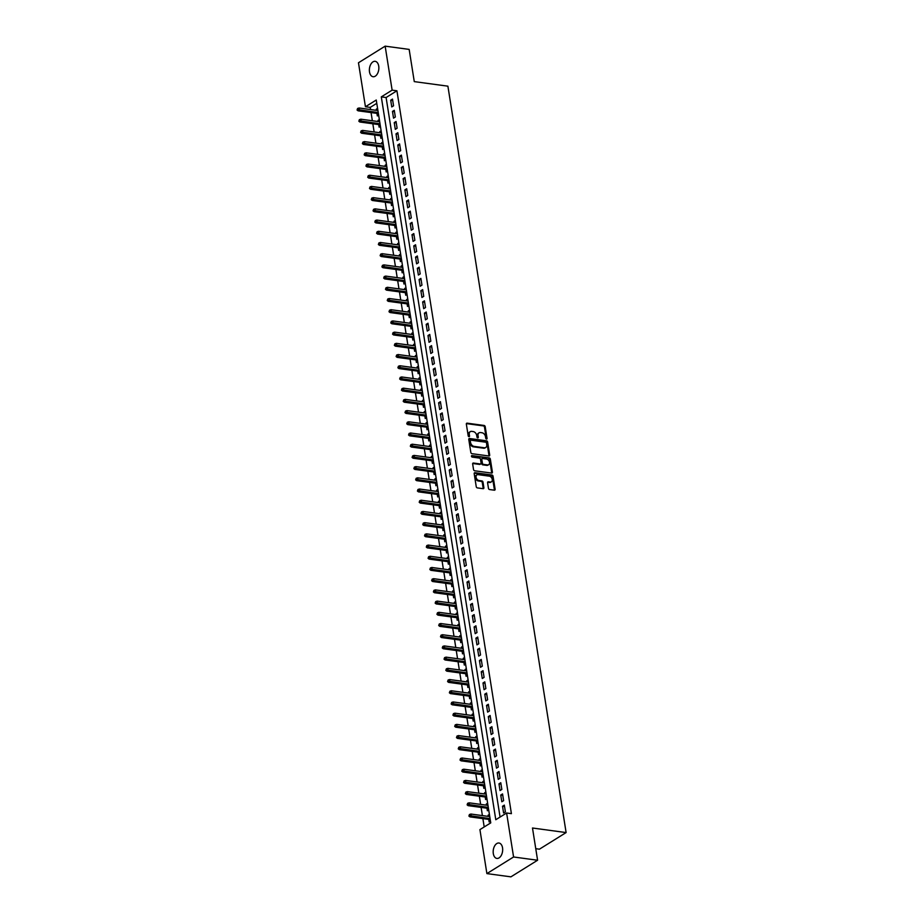 <?xml version="1.0" encoding="UTF-8"?>
<svg xmlns="http://www.w3.org/2000/svg" width="923" height="923" viewBox="0 0 923 923"><rect width="100%" height="100%" fill="white"/><g stroke="black" fill="none" stroke-linecap="round" stroke-linejoin="round"><path stroke-width="1.38" d="M486.513 439.048A0.831 0.6 58.1 0 0 487.056 438.367L485.21 426.68A1.188 0.854 58.1 0 0 484.09 425.457L467.119 423.161A1.188 0.854 58.1 0 0 466.346 424.13L468.192 435.818A0.831 0.6 58.1 0 0 469.519 435.991L469.276 434.479A3.819 2.723 58.1 0 1 470.28 431.652A3.819 2.723 58.1 0 1 471.734 431.376L473.153 431.56A3.819 2.723 58.1 0 1 476.73 435.494L476.96 437.006A0.831 0.6 58.1 0 0 478.287 437.179L478.045 435.668A3.819 2.723 58.1 0 1 479.049 432.841A3.819 2.723 58.1 0 1 480.502 432.552L481.921 432.749A3.819 2.723 58.1 0 1 485.498 436.683L485.74 438.194A0.831 0.6 58.1 0 0 486.513 439.048M486.34 439.002A0.831 0.6 58.1 0 0 486.329 438.817L484.483 427.13A1.188 0.854 58.1 0 0 483.364 425.907L466.392 423.599A1.188 0.854 58.1 0 0 466.38 423.599L467.119 423.161M468.803 436.625A0.831 0.6 58.1 0 0 468.792 436.441L468.561 434.929L469.276 434.479M477.572 437.814A0.831 0.6 58.1 0 0 477.56 437.629L477.329 436.118L478.045 435.668M493.309 853.59A7.776 4.684 97.7 0 1 498.974 843.022A7.776 4.684 97.7 0 1 502.539 847.845A7.776 4.684 97.7 0 1 496.886 858.425A7.776 4.684 97.7 0 1 493.309 853.59M369.5 71.902A7.776 4.684 97.7 0 1 375.165 61.322A7.776 4.684 97.7 0 1 378.73 66.156A7.776 4.684 97.7 0 1 373.077 76.724A7.776 4.684 97.7 0 1 369.5 71.902M488.463 488.325A1.188 0.854 58.1 0 0 489.582 489.548L494.336 490.194A1.188 0.854 58.1 0 0 495.109 489.225L493.055 476.233A1.188 0.854 58.1 0 0 491.936 475.01L474.964 472.714A1.188 0.854 58.1 0 0 474.191 473.684L476.245 486.663A1.188 0.854 58.1 0 0 477.364 487.898L483.121 488.671A1.188 0.854 58.1 0 0 483.883 487.702L483.006 482.141A1.188 0.854 58.1 0 0 481.887 480.918L479.037 480.537A3.184 2.273 58.1 0 1 476.268 478.033A3.184 2.273 58.1 0 1 476.891 474.884A3.184 2.273 58.1 0 1 478.102 474.641L489.282 476.164A3.184 2.273 58.1 0 1 492.051 478.656A3.184 2.273 58.1 0 1 491.428 481.806A3.184 2.273 58.1 0 1 490.217 482.048L488.348 481.794A1.188 0.854 58.1 0 0 487.586 482.764L488.463 488.325M385.156 46.15L409.166 49.404L414.277 81.616L447.897 86.174L566.111 832.569L532.49 828.012L537.59 860.236L513.58 856.982L486.894 873.596L479.925 829.615L490.748 822.878L376.249 100.019L365.439 106.756L358.47 62.764L385.156 46.15L392.125 90.142L381.303 96.869L495.789 819.728L506.612 813.001L513.58 856.982M506.612 813.001L511.411 813.648L396.925 90.789L392.125 90.142M488.925 455.985A1.188 0.854 58.1 0 0 489.686 455.004L487.632 442.025A1.188 0.854 58.1 0 0 486.513 440.802L469.542 438.506A1.188 0.854 58.1 0 0 468.78 439.475L470.834 452.455A1.188 0.854 58.1 0 0 471.953 453.678L488.925 455.985M490.344 459.135L492.397 472.115A1.188 0.854 58.1 0 1 491.636 473.084L474.653 470.788A1.188 0.854 58.1 0 1 473.545 469.565L472.657 464.004A1.188 0.854 58.1 0 1 473.43 463.034L480.318 463.969A1.188 0.854 58.1 0 0 481.079 462.988L480.502 459.308A1.188 0.854 58.1 0 0 479.383 458.085L472.218 457.104A0.831 0.6 58.1 0 1 471.976 455.57L489.225 457.9A1.188 0.854 58.1 0 1 490.344 459.135L489.617 459.585L491.682 472.564L492.397 472.115M488.279 816.394L488.094 815.24L489.571 815.436M488.752 819.416L489.155 821.966L490.471 821.147M486.502 805.179L486.317 804.025L487.794 804.233M486.975 808.202L487.379 810.752L488.694 809.944M484.725 793.976L484.54 792.822L486.017 793.019M485.21 796.999L485.613 799.549L486.917 798.73M482.948 782.773L482.764 781.619L484.24 781.816M483.433 785.796L483.837 788.346L485.14 787.527M481.171 771.559L480.998 770.405L482.464 770.613M481.656 774.582L482.06 777.131L483.375 776.312M479.406 760.356L479.222 759.202L480.687 759.398M479.879 763.379L480.283 765.928L481.598 765.109M477.629 749.153L477.445 747.999L478.922 748.195M478.102 752.176L478.506 754.714L479.822 753.906M475.853 737.939L475.668 736.785L477.145 736.992M476.326 740.961L476.73 743.511L478.045 742.692M474.076 726.736L473.891 725.582L475.368 725.778M474.56 729.758L474.964 732.308L476.268 731.489M472.299 715.521L472.115 714.379L473.591 714.575M472.784 718.544L473.187 721.094L474.491 720.286M470.522 704.318L470.349 703.164L471.815 703.361M471.007 707.341L471.411 709.891L472.714 709.072M468.746 693.115L468.572 691.962L470.038 692.158M469.23 696.138L469.634 698.688L470.949 697.869M466.98 681.901L466.796 680.747L468.261 680.955M467.453 684.924L467.857 687.473L469.172 686.666M465.204 670.698L465.019 669.544L466.496 669.74M465.677 673.721L466.08 676.271L467.396 675.451M463.427 659.495L463.242 658.341L464.719 658.537M463.9 662.518L464.304 665.068L465.619 664.248M461.65 648.281L461.465 647.127L462.942 647.335M462.135 651.303L462.538 653.853L463.842 653.034M459.873 637.078L459.689 635.924L461.165 636.12M460.358 640.101L460.762 642.65L462.065 641.831M458.096 625.875L457.923 624.721L459.389 624.917M458.581 628.898L458.985 631.436L460.3 630.628M456.331 614.66L456.147 613.507L457.612 613.714M456.804 617.683L457.208 620.233L458.523 619.414M454.554 603.457L454.37 602.304L455.835 602.5M455.027 606.48L455.431 609.03L456.747 608.211M452.778 592.243L452.593 591.101L454.07 591.297M453.251 595.266L453.654 597.816L454.97 597.008M451.001 581.04L450.816 579.886L452.293 580.082M451.474 584.063L451.878 586.613L453.193 585.793M449.224 569.837L449.04 568.683L450.516 568.88M449.709 572.86L450.112 575.41L451.416 574.591M447.447 558.623L447.263 557.469L448.74 557.677M447.932 561.646L448.336 564.195L449.639 563.388M445.671 547.42L445.497 546.266L446.963 546.462M446.155 550.443L446.559 552.992L447.874 552.173M443.905 536.217L443.721 535.063L445.186 535.259M444.378 539.24L444.782 541.789L446.097 540.97M442.129 525.002L441.944 523.849L443.421 524.056M442.602 528.025L443.005 530.575L444.321 529.756M440.352 513.799L440.167 512.646L441.644 512.842M440.825 516.822L441.229 519.372L442.544 518.553M438.575 502.597L438.39 501.443L439.867 501.639M439.06 505.619L439.463 508.158L440.767 507.35M436.798 491.382L436.614 490.228L438.09 490.436M437.283 494.405L437.687 496.955L438.99 496.136M435.021 480.179L434.848 479.025L436.314 479.222M435.506 483.202L435.91 485.752L437.214 484.933M433.256 468.965L433.072 467.823L434.537 468.019M433.729 471.988L434.133 474.537L435.448 473.73M431.479 457.762L431.295 456.608L432.76 456.804M431.952 460.785L432.356 463.334L433.672 462.515M429.703 446.559L429.518 445.405L430.995 445.601M430.176 449.582L430.579 452.132L431.895 451.312M427.926 435.344L427.741 434.191L429.218 434.398M428.399 438.367L428.803 440.917L430.118 440.109M426.149 424.142L425.964 422.988L427.441 423.184M426.634 427.164L427.037 429.714L428.341 428.895M424.372 412.939L424.188 411.785L425.665 411.981M424.857 415.961L425.261 418.511L426.564 417.692M422.596 401.724L422.422 400.57L423.888 400.778M423.08 404.747L423.484 407.297L424.799 406.478M420.83 390.521L420.646 389.368L422.111 389.564M421.303 393.544L421.707 396.094L423.022 395.275M419.054 379.318L418.869 378.165L420.334 378.361M419.527 382.341L419.93 384.879L421.246 384.072M417.277 368.104L417.092 366.95L418.569 367.158M417.75 371.127L418.154 373.677L419.469 372.857M415.5 356.901L415.315 355.747L416.792 355.943M415.985 359.924L416.388 362.474L417.692 361.654M413.723 345.687L413.539 344.544L415.015 344.741M414.208 348.709L414.612 351.259L415.915 350.452M411.946 334.484L411.762 333.33L413.239 333.526M412.431 337.506L412.835 340.056L414.139 339.237M410.17 323.281L409.997 322.127L411.462 322.323M410.654 326.304L411.058 328.853L412.373 328.034M408.404 312.066L408.22 310.913L409.685 311.12M408.877 315.089L409.281 317.639L410.597 316.831M406.628 300.863L406.443 299.71L407.92 299.906M407.101 303.886L407.505 306.436L408.82 305.617M404.851 289.66L404.666 288.507L406.143 288.703M405.324 292.683L405.728 295.233L407.043 294.414M403.074 278.446L402.889 277.292L404.366 277.5M403.559 281.469L403.962 284.019L405.266 283.199M401.297 267.243L401.113 266.089L402.59 266.286M401.782 270.266L402.186 272.816L403.489 271.997M399.521 256.04L399.347 254.886L400.813 255.083M400.005 259.063L400.409 261.601L401.724 260.794M397.755 244.826L397.571 243.672L399.036 243.88M398.228 247.849L398.632 250.398L399.947 249.579M395.979 233.623L395.794 232.469L397.259 232.665M396.452 236.646L396.855 239.195L398.171 238.376M394.202 222.408L394.017 221.266L395.494 221.462M394.675 225.431L395.079 227.981L396.394 227.173M392.425 211.205L392.24 210.052L393.717 210.248M392.898 214.228L393.302 216.778L394.617 215.959M390.648 200.003L390.464 198.849L391.94 199.045M391.133 203.025L391.537 205.575L392.84 204.756M388.871 188.788L388.687 187.634L390.164 187.842M389.356 191.811L389.76 194.361L391.064 193.553M387.095 177.585L386.922 176.431L388.387 176.628M387.579 180.608L387.983 183.158L389.298 182.339M385.329 166.382L385.145 165.229L386.61 165.425M385.802 169.405L386.206 171.955L387.522 171.136M383.553 155.168L383.368 154.014L384.845 154.222M384.026 158.191L384.43 160.74L385.745 159.921M381.776 143.965L381.591 142.811L383.068 143.007M382.249 146.988L382.653 149.538L383.968 148.718M379.999 132.762L379.815 131.608L381.291 131.804M380.484 135.785L380.887 138.323L382.191 137.515M378.222 121.548L378.038 120.394L379.515 120.601M378.707 124.57L379.111 127.12L380.414 126.301M393.556 105.81L392.494 99.084L390.694 100.215L391.756 106.93L393.556 105.81M395.332 117.013L394.271 110.299L392.471 111.418L393.533 118.144L395.332 117.013M397.109 128.228L396.048 121.501L394.236 122.621L395.309 129.347L397.109 128.228M398.886 139.431L397.825 132.704L396.013 133.835L397.086 140.55L398.886 139.431M400.663 150.645L399.59 143.919L397.79 145.038L398.851 151.764L400.663 150.645M402.44 161.848L401.367 155.122L399.567 156.241L400.628 162.967L402.44 161.848M404.205 173.051L403.143 166.325L401.343 167.455L402.405 174.182L404.205 173.051M405.982 184.265L404.92 177.539L403.12 178.658L404.182 185.385L405.982 184.265M407.758 195.468L406.697 188.742L404.897 189.861L405.958 196.587L407.758 195.468M409.535 206.671L408.474 199.956L406.662 201.076L407.735 207.802L409.535 206.671M411.312 217.886L410.25 211.159L408.439 212.278L409.512 219.005L411.312 217.886M413.089 229.089L412.016 222.362L410.216 223.493L411.277 230.208L413.089 229.089M414.865 240.292L413.792 233.577L411.993 234.696L413.054 241.422L414.865 240.292M416.631 251.506L415.569 244.78L413.769 245.899L414.831 252.625L416.631 251.506M418.407 262.709L417.346 255.983L415.546 257.113L416.608 263.828L418.407 262.709M420.184 273.923L419.123 267.197L417.323 268.316L418.384 275.042L420.184 273.923M421.961 285.126L420.9 278.4L419.088 279.519L420.161 286.245L421.961 285.126M423.738 296.329L422.665 289.603L420.865 290.733L421.938 297.46L423.738 296.329M425.515 307.544L424.442 300.817L422.642 301.936L423.703 308.663L425.515 307.544M427.291 318.747L426.218 312.02L424.418 313.139L425.48 319.866L427.291 318.747M429.057 329.949L427.995 323.235L426.195 324.354L427.257 331.08L429.057 329.949M430.833 341.164L429.772 334.438L427.972 335.557L429.033 342.283L430.833 341.164M432.61 352.367L431.549 345.64L429.737 346.771L430.81 353.486L432.61 352.367M434.387 363.57L433.325 356.855L431.514 357.974L432.587 364.7L434.387 363.57M436.164 374.784L435.091 368.058L433.291 369.177L434.352 375.903L436.164 374.784M437.94 385.987L436.867 379.261L435.068 380.391L436.129 387.106L437.94 385.987M439.706 397.202L438.644 390.475L436.844 391.594L437.906 398.321L439.706 397.202M441.482 408.404L440.421 401.678L438.621 402.797L439.683 409.524L441.482 408.404M443.259 419.607L442.198 412.881L440.398 414.012L441.459 420.738L443.259 419.607M445.036 430.822L443.975 424.095L442.163 425.215L443.236 431.941L445.036 430.822M446.813 442.025L445.751 435.298L443.94 436.417L445.013 443.144L446.813 442.025M448.59 453.228L447.517 446.513L445.717 447.632L446.778 454.358L448.59 453.228M450.366 464.442L449.293 457.716L447.493 458.835L448.555 465.561L450.366 464.442M452.132 475.645L451.07 468.919L449.27 470.049L450.332 476.764L452.132 475.645M453.908 486.848L452.847 480.133L451.047 481.252L452.108 487.979L453.908 486.848M455.685 498.062L454.624 491.336L452.812 492.455L453.885 499.181L455.685 498.062M457.462 509.265L456.4 502.539L454.589 503.67L455.662 510.384L457.462 509.265M459.239 520.48L458.166 513.753L456.366 514.872L457.439 521.599L459.239 520.48M461.015 531.683L459.942 524.956L458.143 526.075L459.204 532.802L461.015 531.683M462.781 542.886L461.719 536.159L459.919 537.29L460.981 544.016L462.781 542.886M464.557 554.1L463.496 547.374L461.696 548.493L462.758 555.219L464.557 554.1M466.334 565.303L465.273 558.577L463.473 559.696L464.534 566.422L466.334 565.303M468.111 576.506L467.05 569.791L465.238 570.91L466.311 577.636L468.111 576.506M469.888 587.72L468.826 580.994L467.015 582.113L468.088 588.839L469.888 587.72M471.665 598.923L470.592 592.197L468.792 593.327L469.853 600.042L471.665 598.923M473.441 610.126L472.368 603.411L470.568 604.53L471.63 611.257L473.441 610.126M475.207 621.341L474.145 614.614L472.345 615.733L473.407 622.46L475.207 621.341M476.983 632.543L475.922 625.817L474.122 626.948L475.183 633.663L476.983 632.543M478.76 643.758L477.699 637.032L475.899 638.151L476.96 644.877L478.76 643.758M480.537 654.961L479.475 648.234L477.664 649.354L478.737 656.08L480.537 654.961M482.314 666.164L481.252 659.437L479.441 660.568L480.514 667.294L482.314 666.164M484.09 677.378L483.017 670.652L481.218 671.771L482.279 678.497L484.09 677.378M485.867 688.581L484.794 681.855L482.994 682.974L484.056 689.7L485.867 688.581M487.632 699.784L486.571 693.069L484.771 694.188L485.833 700.915L487.632 699.784M489.409 710.998L488.348 704.272L486.548 705.391L487.609 712.118L489.409 710.998M491.186 722.201L490.125 715.475L488.313 716.606L489.386 723.32L491.186 722.201M492.963 733.404L491.901 726.689L490.09 727.809L491.163 734.535L492.963 733.404M494.74 744.619L493.667 737.892L491.867 739.011L492.928 745.738L494.74 744.619M496.516 755.822L495.443 749.095L493.643 750.226L494.705 756.941L496.516 755.822M498.282 767.036L497.22 760.31L495.42 761.429L496.482 768.155L498.282 767.036M500.058 778.239L498.997 771.513L497.197 772.632L498.258 779.358L500.058 778.239M501.835 789.442L500.774 782.716L498.974 783.846L500.035 790.573L501.835 789.442M503.612 800.656L502.55 793.93L500.739 795.049L501.812 801.775L503.612 800.656M396.925 90.789L386.102 97.526L500.07 817.063M502.516 806.252L503.589 812.978L505.389 811.859L504.327 805.133L502.516 806.252L504.546 806.529M376.78 103.33L370.238 107.403L370.584 109.549M371.058 112.571L372.35 120.751M372.834 123.774L374.127 131.966M374.611 134.989L375.903 143.169M376.388 146.192L377.68 154.372M378.153 157.395L379.457 165.586M379.93 168.609L381.234 176.789M381.707 179.812L382.999 187.992M383.483 191.015L384.776 199.206M385.26 202.229L386.552 210.409M387.037 213.432L388.329 221.624M388.814 224.647L390.106 232.827M390.579 235.85L391.883 244.03M392.356 247.052L393.659 255.244M394.133 258.267L395.425 266.447M395.909 269.47L397.202 277.65M397.686 280.673L398.978 288.864M399.463 291.887L400.755 300.067M401.228 303.09L402.532 311.27M403.005 314.293L404.309 322.485M404.782 325.507L406.074 333.688M406.558 336.71L407.851 344.902M408.335 347.925L409.627 356.105M410.112 359.128L411.404 367.308M411.889 370.331L413.181 378.522M413.654 381.545L414.958 389.725M415.431 392.748L416.735 400.928M417.208 403.951L418.5 412.143M418.984 415.165L420.277 423.345M420.761 426.368L422.053 434.548M422.538 437.571L423.83 445.763M424.303 448.786L425.607 456.966M426.08 459.989L427.384 468.18M427.857 471.203L429.16 479.383M429.633 482.406L430.926 490.586M431.41 493.609L432.702 501.8M433.187 504.823L434.479 513.003M434.964 516.026L436.256 524.206M436.729 527.229L438.033 535.421M438.506 538.444L439.81 546.624M440.283 549.646L441.575 557.827M442.059 560.849L443.352 569.041M443.836 572.064L445.128 580.244M445.613 583.267L446.905 591.458M447.39 594.481L448.682 602.661M449.155 605.684L450.459 613.864M450.932 616.887L452.235 625.079M452.708 628.101L454.001 636.282M454.485 639.304L455.777 647.485M456.262 650.507L457.554 658.699M458.039 661.722L459.331 669.902M459.804 672.925L461.108 681.105M461.581 684.128L462.885 692.319M463.358 695.342L464.661 703.522M465.134 706.545L466.427 714.737M466.911 717.759L468.203 725.94M468.688 728.962L469.98 737.142M470.465 740.165L471.757 748.357M472.23 751.38L473.534 759.56M474.007 762.583L475.31 770.763M475.783 773.786L477.076 781.977M477.56 785L478.852 793.18M479.337 796.203L480.629 804.383M481.114 807.406L482.406 815.597M482.879 818.62L484.206 826.95M377.576 108.372L376.272 109.191L376.446 110.345M376.93 113.367L377.334 115.917L378.638 115.098M378.038 120.394L379.353 119.586M379.815 131.608L381.13 130.789M381.591 142.811L382.907 141.992M383.368 154.014L384.683 153.206M385.145 165.229L386.449 164.409M386.922 176.431L388.225 175.612M388.687 187.634L390.002 186.827M390.464 198.849L391.779 198.03M392.24 210.052L393.556 209.233M394.017 221.266L395.332 220.447M395.794 232.469L397.109 231.65M397.571 243.672L398.874 242.864M399.347 254.886L400.651 254.067M401.113 266.089L402.428 265.27M402.889 277.292L404.205 276.485M404.666 288.507L405.982 287.688M406.443 299.71L407.758 298.89M408.22 310.913L409.524 310.105M409.997 322.127L411.3 321.308M411.762 333.33L413.077 332.511M413.539 344.544L414.854 343.725M415.315 355.747L416.631 354.928M417.092 366.95L418.407 366.143M418.869 378.165L420.184 377.345M420.646 389.368L421.949 388.548M422.422 400.57L423.726 399.763M424.188 411.785L425.503 410.966M425.964 422.988L427.28 422.169M427.741 434.191L429.057 433.383M429.518 445.405L430.833 444.586M431.295 456.608L432.599 455.789M433.072 467.823L434.375 467.003M434.848 479.025L436.152 478.206M436.614 490.228L437.929 489.421M438.39 501.443L439.706 500.624M440.167 512.646L441.482 511.827M441.944 523.849L443.259 523.041M443.721 535.063L445.024 534.244M445.497 546.266L446.801 545.447M447.263 557.469L448.578 556.661M449.04 568.683L450.355 567.864M450.816 579.886L452.132 579.067M452.593 591.101L453.908 590.282M454.37 602.304L455.685 601.484M456.147 613.507L457.45 612.699M457.923 624.721L459.227 623.902M459.689 635.924L461.004 635.105M461.465 647.127L462.781 646.319M463.242 658.341L464.557 657.522M465.019 669.544L466.334 668.725M466.796 680.747L468.099 679.939M468.572 691.962L469.876 691.142M470.349 703.164L471.653 702.345M472.115 714.379L473.43 713.56M473.891 725.582L475.207 724.763M475.668 736.785L476.983 735.977M477.445 747.999L478.76 747.18M479.222 759.202L480.525 758.383M480.998 770.405L482.302 769.597M482.764 781.619L484.079 780.8M484.54 792.822L485.856 792.003M486.317 804.025L487.632 803.218M488.094 815.24L489.409 814.421M535.767 848.687L539.424 849.183L566.111 832.569M537.59 860.236L510.904 876.85L486.894 873.596M370.238 107.403L365.439 106.756M386.102 97.526L381.303 96.869M376.272 109.191L377.738 109.387M390.694 100.215L392.713 100.48M392.471 111.418L394.49 111.695M394.236 122.621L396.267 122.897M396.013 133.835L398.044 134.1M397.79 145.038L399.821 145.315M399.567 156.241L401.586 156.518M401.343 167.455L403.363 167.721M403.12 178.658L405.139 178.935M404.897 189.861L406.916 190.138M406.662 201.076L408.693 201.352M408.439 212.278L410.47 212.555M410.216 223.493L412.246 223.758M411.993 234.696L414.012 234.973M413.769 245.899L415.788 246.176M415.546 257.113L417.565 257.379M417.323 268.316L419.342 268.593M419.088 279.519L421.119 279.796M420.865 290.733L422.896 290.999M422.642 301.936L424.672 302.213M424.418 313.139L426.438 313.416M426.195 324.354L428.214 324.631M427.972 335.557L429.991 335.834M429.737 346.771L431.768 347.036M431.514 357.974L433.545 358.251M433.291 369.177L435.321 369.454M435.068 380.391L437.087 380.657M436.844 391.594L438.863 391.871M438.621 402.797L440.64 403.074M440.398 414.012L442.417 414.277M442.163 425.215L444.194 425.491M443.94 436.417L445.971 436.694M445.717 447.632L447.747 447.909M447.493 458.835L449.513 459.112M449.27 470.049L451.289 470.315M451.047 481.252L453.066 481.529M452.812 492.455L454.843 492.732M454.589 503.67L456.62 503.935M456.366 514.872L458.396 515.149M458.143 526.075L460.162 526.352M459.919 537.29L461.938 537.555M461.696 548.493L463.715 548.77M463.473 559.696L465.492 559.973M465.238 570.91L467.269 571.187M467.015 582.113L469.046 582.39M468.792 593.327L470.822 593.593M470.568 604.53L472.588 604.807M472.345 615.733L474.364 616.01M474.122 626.948L476.141 627.213M475.899 638.151L477.918 638.428M477.664 649.354L479.695 649.63M479.441 660.568L481.471 660.833M481.218 671.771L483.248 672.048M482.994 682.974L485.013 683.251M484.771 694.188L486.79 694.465M486.548 705.391L488.567 705.668M488.313 716.606L490.344 716.871M490.09 727.809L492.121 728.085M491.867 739.011L493.897 739.288M493.643 750.226L495.663 750.491M495.42 761.429L497.439 761.706M497.197 772.632L499.216 772.909M498.974 783.846L500.993 784.112M500.739 795.049L502.77 795.326M479.049 432.841L478.322 433.291A3.819 2.723 58.1 0 0 477.329 436.118M470.28 431.652L469.553 432.102A3.819 2.723 58.1 0 0 468.561 434.929M488.936 455.985A1.188 0.854 58.1 0 0 488.971 455.454L486.917 442.475A1.188 0.854 58.1 0 0 485.798 441.252L468.826 438.956A1.188 0.854 58.1 0 0 468.815 438.944L469.542 438.506M486.502 443.063A0.831 0.6 58.1 0 0 485.729 442.198L470.822 440.179A0.831 0.6 58.1 0 0 470.292 440.859L470.545 442.463A3.819 2.723 58.1 0 0 474.11 446.386L484.298 447.77A3.819 2.723 58.1 0 0 485.752 447.482A3.819 2.723 58.1 0 0 486.756 444.655L486.502 443.063M470.107 440.629A0.831 0.6 58.1 0 0 469.565 441.309L470.292 440.859M485.752 447.482L485.036 447.932A3.819 2.723 58.1 0 1 483.583 448.209L473.395 446.836A3.819 2.723 58.1 0 1 469.819 442.902L469.565 441.309M473.43 463.034L472.703 463.484L479.591 464.419A1.188 0.854 58.1 0 0 480.052 464.327L480.768 463.877M471.422 456.043L489.225 457.9M487.459 464.927A3.184 2.273 58.1 0 0 488.671 464.696A3.184 2.273 58.1 0 0 489.305 461.546A3.184 2.273 58.1 0 0 486.525 459.043L482.591 458.512A1.188 0.854 58.1 0 0 481.818 459.481L482.406 463.173A1.188 0.854 58.1 0 0 483.514 464.396L487.459 464.927L486.733 465.377A3.184 2.273 58.1 0 0 487.955 465.146L488.671 464.696M482.129 458.604L481.414 459.054A1.188 0.854 58.1 0 0 481.102 459.931L481.818 459.481M486.733 465.377L482.798 464.846A1.188 0.854 58.1 0 1 481.679 463.623L481.102 459.931M489.617 459.585A1.188 0.854 58.1 0 0 488.509 458.35M491.428 481.806L490.713 482.256A3.184 2.273 58.1 0 1 489.49 482.498L487.632 482.244A1.188 0.854 58.1 0 0 487.621 482.244L488.348 481.794M476.891 474.884L476.164 475.333A3.184 2.273 58.1 0 0 475.541 478.483A3.184 2.273 58.1 0 0 478.322 480.975L479.037 480.537M483.133 488.671A1.188 0.854 58.1 0 0 483.167 488.152L482.291 482.591A1.188 0.854 58.1 0 0 481.171 481.368L478.322 480.975M494.347 490.194A1.188 0.854 58.1 0 0 494.393 489.663L492.328 476.683A1.188 0.854 58.1 0 0 491.209 475.46L474.237 473.164A1.188 0.854 58.1 0 0 474.226 473.164L474.964 472.714M357.605 108.453L357.063 110.022L357.605 108.453L359.07 107.991L359.393 110.01L358.089 110.818L378.395 113.564M357.789 109.572L378.245 112.56M359.07 107.991L377.922 110.541M358.089 110.818L357.063 110.022M359.382 119.655L358.839 121.225L359.382 119.655L360.847 119.194L361.17 121.213L359.866 122.021L380.172 124.767M359.555 120.775L380.011 123.763M360.847 119.194L379.699 121.744M359.866 122.021L358.839 121.225M361.158 130.858L360.616 132.427L361.158 130.858L362.624 130.408L362.947 132.427L361.643 133.235L381.949 135.981M361.331 131.989L381.787 134.977M362.624 130.408L381.476 132.958M361.643 133.235L360.616 132.427M362.935 142.073L362.393 143.642L362.935 142.073L364.4 141.611L364.723 143.63L363.42 144.438L383.726 147.184M363.108 143.192L383.564 146.18M364.4 141.611L383.241 144.161M363.42 144.438L362.393 143.642M364.712 153.276L364.158 154.845L364.712 153.276L366.177 152.814L366.489 154.833L365.196 155.641L385.502 158.398M364.885 154.395L385.341 157.383M366.177 152.814L385.018 155.376M365.196 155.641L364.158 154.845M366.477 164.49L365.935 166.059L366.477 164.49L367.954 164.029L368.265 166.048L366.973 166.855L387.279 169.601M366.662 165.609L387.118 168.597M367.954 164.029L386.795 166.578M366.973 166.855L365.935 166.059M368.254 175.693L367.712 177.262L368.254 175.693L369.719 175.232L370.042 177.251L368.75 178.058L389.056 180.804M368.439 176.812L388.895 179.8M369.719 175.232L388.571 177.781M368.75 178.058L367.712 177.262M370.031 186.896L369.488 188.465L370.031 186.896L371.496 186.434L371.819 188.454L370.515 189.261L390.821 192.019M370.215 188.015L390.671 191.003M371.496 186.434L390.348 188.996M370.515 189.261L369.488 188.465M371.807 198.11L371.265 199.68L371.807 198.11L373.273 197.649L373.596 199.668L372.292 200.476L392.598 203.222M371.981 199.23L392.437 202.218M373.273 197.649L392.125 200.199M372.292 200.476L371.265 199.68M373.584 209.313L373.042 210.882L373.584 209.313L375.05 208.852L375.373 210.871L374.069 211.679L394.375 214.424M373.757 210.432L394.213 213.421M375.05 208.852L393.902 211.402M374.069 211.679L373.042 210.882M375.361 220.516L374.819 222.085L375.361 220.516L376.826 220.066L377.138 222.074L375.846 222.881L396.152 225.639M375.534 221.635L395.99 224.635M376.826 220.066L395.667 222.616M375.846 222.881L374.819 222.085M377.138 231.731L376.584 233.3L377.138 231.731L378.603 231.269L378.915 233.288L377.622 234.096L397.928 236.842M377.311 232.85L397.767 235.838M378.603 231.269L397.444 233.819M377.622 234.096L376.584 233.3M378.903 242.934L378.361 244.503L378.903 242.934L380.368 242.472L380.691 244.491L379.399 245.299L399.705 248.045M379.088 244.053L399.544 247.041M380.368 242.472L399.221 245.022M379.399 245.299L378.361 244.503M380.68 254.137L380.138 255.706L380.68 254.137L382.145 253.687L382.468 255.706L381.176 256.513L401.47 259.259M380.864 255.267L401.32 258.255M382.145 253.687L400.997 256.236M381.176 256.513L380.138 255.706M382.457 265.351L381.914 266.92L382.457 265.351L383.922 264.889L384.245 266.909L382.941 267.716L403.247 270.462M382.63 266.47L403.097 269.458M383.922 264.889L402.774 267.439M382.941 267.716L381.914 266.92M384.233 276.554L383.691 278.123L384.233 276.554L385.699 276.092L386.022 278.111L384.718 278.919L405.024 281.677M384.406 277.673L404.862 280.661M385.699 276.092L404.551 278.654M384.718 278.919L383.691 278.123M386.01 287.768L385.468 289.337L386.01 287.768L387.475 287.307L387.798 289.326L386.495 290.134L406.801 292.879M386.183 288.887L406.639 291.876M387.475 287.307L406.328 289.857M386.495 290.134L385.468 289.337M387.787 298.971L387.245 300.54L387.787 298.971L389.252 298.51L389.564 300.529L388.271 301.336L408.577 304.082M387.96 300.09L408.416 303.079M389.252 298.51L408.093 301.06M388.271 301.336L387.245 300.54M389.552 310.174L389.01 311.743L389.552 310.174L391.029 309.713L391.34 311.732L390.048 312.539L410.354 315.297M389.737 311.293L410.193 314.281M391.029 309.713L409.87 312.274M390.048 312.539L389.01 311.743M391.329 321.389L390.787 322.958L391.329 321.389L392.794 320.927L393.117 322.946L391.825 323.754L412.131 326.5M391.514 322.508L411.97 325.496M392.794 320.927L411.646 323.477M391.825 323.754L390.787 322.958M393.106 332.592L392.563 334.161L393.106 332.592L394.571 332.13L394.894 334.149L393.59 334.957L413.896 337.703M393.29 333.711L413.746 336.699M394.571 332.13L413.423 334.68M393.59 334.957L392.563 334.161M394.882 343.794L394.34 345.364L394.882 343.794L396.348 343.344L396.671 345.352L395.367 346.16L415.673 348.917M395.056 344.914L415.512 347.913M396.348 343.344L415.2 345.894M395.367 346.16L394.34 345.364M396.659 355.009L396.117 356.578L396.659 355.009L398.125 354.547L398.448 356.566L397.144 357.374L417.45 360.12M396.832 356.128L417.288 359.116M398.125 354.547L416.977 357.097M397.144 357.374L396.117 356.578M398.436 366.212L397.894 367.781L398.436 366.212L399.901 365.75L400.224 367.769L398.921 368.577L419.227 371.323M398.609 367.331L419.065 370.319M399.901 365.75L418.742 368.3M398.921 368.577L397.894 367.781M400.213 377.415L399.659 378.984L400.213 377.415L401.678 376.965L401.99 378.984L400.697 379.791L421.003 382.537M400.386 378.545L420.842 381.534M401.678 376.965L420.519 379.515M400.697 379.791L399.659 378.984M401.978 388.629L401.436 390.198L401.978 388.629L403.455 388.168L403.766 390.187L402.474 390.994L422.78 393.74M402.163 389.748L422.619 392.736M403.455 388.168L422.296 390.717M402.474 390.994L401.436 390.198M403.755 399.832L403.213 401.401L403.755 399.832L405.22 399.371L405.543 401.39L404.251 402.197L424.557 404.955M403.939 400.951L424.395 403.939M405.22 399.371L424.072 401.932M404.251 402.197L403.213 401.401M405.532 411.047L404.989 412.616L405.532 411.047L406.997 410.585L407.32 412.604L406.016 413.412L426.322 416.158M405.716 412.166L426.172 415.154M406.997 410.585L425.849 413.135M406.016 413.412L404.989 412.616M407.308 422.249L406.766 423.819L407.308 422.249L408.774 421.788L409.097 423.807L407.793 424.615L428.099 427.361M407.481 423.369L427.937 426.357M408.774 421.788L427.626 424.338M407.793 424.615L406.766 423.819M409.085 433.452L408.543 435.021L409.085 433.452L410.55 432.991L410.873 435.01L409.57 435.818L429.876 438.575M409.258 434.571L429.714 437.56M410.55 432.991L429.403 435.552M409.57 435.818L408.543 435.021M410.862 444.667L410.32 446.236L410.862 444.667L412.327 444.205L412.639 446.224L411.346 447.032L431.652 449.778M411.035 445.786L431.491 448.774M412.327 444.205L431.168 446.755M411.346 447.032L410.32 446.236M412.639 455.87L412.085 457.439L412.639 455.87L414.104 455.408L414.415 457.427L413.123 458.235L433.429 460.981M412.812 456.989L433.268 459.977M414.104 455.408L432.945 457.958M413.123 458.235L412.085 457.439M414.404 467.073L413.862 468.642L414.404 467.073L415.869 466.623L416.192 468.63L414.9 469.438L435.206 472.195M414.589 468.192L435.045 471.192M415.869 466.623L434.721 469.172M414.9 469.438L413.862 468.642M416.181 478.287L415.638 479.856L416.181 478.287L417.646 477.826L417.969 479.845L416.665 480.652L436.971 483.398M416.365 479.406L436.821 482.394M417.646 477.826L436.498 480.375M416.665 480.652L415.638 479.856M417.957 489.49L417.415 491.059L417.957 489.49L419.423 489.028L419.746 491.048L418.442 491.855L438.748 494.601M418.131 490.609L438.587 493.597M419.423 489.028L438.275 491.578M418.442 491.855L417.415 491.059M419.734 500.693L419.192 502.262L419.734 500.693L421.2 500.243L421.523 502.262L420.219 503.07L440.525 505.816M419.907 501.824L440.363 504.812M421.2 500.243L440.052 502.793M420.219 503.07L419.192 502.262M421.511 511.907L420.969 513.476L421.511 511.907L422.976 511.446L423.299 513.465L421.996 514.273L442.302 517.018M421.684 513.026L442.14 516.015M422.976 511.446L441.817 513.996M421.996 514.273L420.969 513.476M423.288 523.11L422.734 524.679L423.288 523.11L424.753 522.649L425.065 524.668L423.772 525.475L444.078 528.233M423.461 524.229L443.917 527.218M424.753 522.649L443.594 525.21M423.772 525.475L422.734 524.679M425.053 534.325L424.511 535.894L425.053 534.325L426.53 533.863L426.841 535.882L425.549 536.69L445.855 539.436M425.238 535.444L445.694 538.432M426.53 533.863L445.371 536.413M425.549 536.69L424.511 535.894M426.83 545.528L426.288 547.097L426.83 545.528L428.295 545.066L428.618 547.085L427.326 547.893L447.632 550.639M427.014 546.647L447.47 549.635M428.295 545.066L447.147 547.616M427.326 547.893L426.288 547.097M428.607 556.731L428.064 558.3L428.607 556.731L430.072 556.269L430.395 558.288L429.091 559.096L449.397 561.853M428.791 557.85L449.247 560.838M430.072 556.269L448.924 558.83M429.091 559.096L428.064 558.3M430.383 567.945L429.841 569.514L430.383 567.945L431.849 567.483L432.172 569.503L430.868 570.31L451.174 573.056M430.556 569.064L451.012 572.052M431.849 567.483L450.701 570.033M430.868 570.31L429.841 569.514M432.16 579.148L431.618 580.717L432.16 579.148L433.625 578.686L433.948 580.705L432.645 581.513L452.951 584.259M432.333 580.267L452.789 583.255M433.625 578.686L452.478 581.236M432.645 581.513L431.618 580.717M433.937 590.351L433.395 591.92L433.937 590.351L435.402 589.901L435.714 591.908L434.421 592.716L454.727 595.473M434.11 591.47L454.566 594.47M435.402 589.901L454.243 592.451M434.421 592.716L433.395 591.92M435.714 601.565L435.16 603.134L435.714 601.565L437.179 601.104L437.49 603.123L436.198 603.93L456.504 606.676M435.887 602.684L456.343 605.673M437.179 601.104L456.02 603.654M436.198 603.93L435.16 603.134M437.479 612.768L436.937 614.337L437.479 612.768L438.944 612.307L439.267 614.326L437.975 615.133L458.281 617.879M437.664 613.887L458.12 616.876M438.944 612.307L457.796 614.856M437.975 615.133L436.937 614.337M439.256 623.971L438.713 625.54L439.256 623.971L440.721 623.521L441.044 625.529L439.752 626.348L460.046 629.094M439.44 625.102L459.896 628.09M440.721 623.521L459.573 626.071M439.752 626.348L438.713 625.54M441.032 635.186L440.49 636.755L441.032 635.186L442.498 634.724L442.821 636.743L441.517 637.551L461.823 640.297M441.206 636.305L461.673 639.293M442.498 634.724L461.35 637.274M441.517 637.551L440.49 636.755M442.809 646.388L442.267 647.958L442.809 646.388L444.275 645.927L444.598 647.946L443.294 648.754L463.6 651.511M442.982 647.508L463.438 650.496M444.275 645.927L463.127 648.488M443.294 648.754L442.267 647.958M444.586 657.603L444.044 659.172L444.586 657.603L446.051 657.141L446.374 659.16L445.071 659.968L465.377 662.714M444.759 658.722L465.215 661.71M446.051 657.141L464.904 659.691M445.071 659.968L444.044 659.172M446.363 668.806L445.821 670.375L446.363 668.806L447.828 668.344L448.14 670.363L446.847 671.171L467.153 673.917M446.536 669.925L466.992 672.913M447.828 668.344L466.669 670.894M446.847 671.171L445.821 670.375M448.128 680.009L447.586 681.578L448.128 680.009L449.605 679.547L449.916 681.566L448.624 682.374L468.93 685.131M448.313 681.128L468.769 684.116M449.605 679.547L468.446 682.109M448.624 682.374L447.586 681.578M449.905 691.223L449.363 692.792L449.905 691.223L451.37 690.762L451.693 692.781L450.401 693.588L470.707 696.334M450.089 692.342L470.545 695.331M451.37 690.762L470.222 693.311M450.401 693.588L449.363 692.792M451.682 702.426L451.139 703.995L451.682 702.426L453.147 701.965L453.47 703.984L452.166 704.791L472.472 707.537M451.866 703.545L472.322 706.533M453.147 701.965L471.999 704.514M452.166 704.791L451.139 703.995M453.458 713.629L452.916 715.198L453.458 713.629L454.924 713.179L455.247 715.187L453.943 715.994L474.249 718.752M453.631 714.748L474.087 717.748M454.924 713.179L473.776 715.729M453.943 715.994L452.916 715.198M455.235 724.843L454.693 726.413L455.235 724.843L456.7 724.382L457.023 726.401L455.72 727.209L476.026 729.955M455.408 725.963L475.864 728.951M456.7 724.382L475.553 726.932M455.72 727.209L454.693 726.413M457.012 736.046L456.47 737.615L457.012 736.046L458.477 735.585L458.8 737.604L457.496 738.412L477.802 741.157M457.185 737.165L477.641 740.154M458.477 735.585L477.318 738.135M457.496 738.412L456.47 737.615M458.789 747.249L458.235 748.818L458.789 747.249L460.254 746.799L460.565 748.807L459.273 749.626L479.579 752.372M458.962 748.38L479.418 751.368M460.254 746.799L479.095 749.349M459.273 749.626L458.235 748.818M460.554 758.464L460.012 760.033L460.554 758.464L462.031 758.002L462.342 760.021L461.05 760.829L481.356 763.575M460.739 759.583L481.195 762.571M462.031 758.002L480.871 760.552M461.05 760.829L460.012 760.033M462.331 769.667L461.788 771.236L462.331 769.667L463.796 769.205L464.119 771.224L462.827 772.032L483.133 774.789M462.515 770.786L482.971 773.774M463.796 769.205L482.648 771.766M462.827 772.032L461.788 771.236M464.107 780.881L463.565 782.45L464.107 780.881L465.573 780.42L465.896 782.439L464.592 783.246L484.898 785.992M464.292 782L484.748 784.988M465.573 780.42L484.425 782.969M464.592 783.246L463.565 782.45M465.884 792.084L465.342 793.653L465.884 792.084L467.35 791.622L467.673 793.642L466.369 794.449L486.675 797.195M466.057 793.203L486.513 796.191M467.35 791.622L486.202 794.172M466.369 794.449L465.342 793.653M467.661 803.287L467.119 804.856L467.661 803.287L469.126 802.825L469.449 804.844L468.146 805.652L488.452 808.41M467.834 804.406L488.29 807.394M469.126 802.825L487.979 805.387M468.146 805.652L467.119 804.856M469.438 814.501L468.896 816.07L469.438 814.501L470.903 814.04L471.215 816.059L469.922 816.867L490.228 819.612M469.611 815.62L490.067 818.609M470.903 814.04L489.744 816.59M469.922 816.867L468.896 816.07M486.329 438.817L487.056 438.367M468.792 436.441L469.519 435.991M477.56 437.629L478.287 437.179M483.364 425.907L484.09 425.457M484.483 427.13L485.21 426.68M485.798 441.252L486.513 440.802M486.917 442.475L487.632 442.025M488.971 455.454L489.686 455.004M469.819 442.902L470.545 442.463M473.395 446.836L474.11 446.386M483.583 448.209L484.298 447.77M479.591 464.419L480.318 463.969M481.679 463.623L482.406 463.173M482.798 464.846L483.514 464.396M489.49 482.498L490.217 482.048M481.171 481.368L481.887 480.918M482.291 482.591L483.006 482.141M483.167 488.152L483.883 487.702M491.209 475.46L491.936 475.01M492.328 476.683L493.055 476.233M494.393 489.663L495.109 489.225M469.784 440.698L470.511 440.248"/></g></svg>
